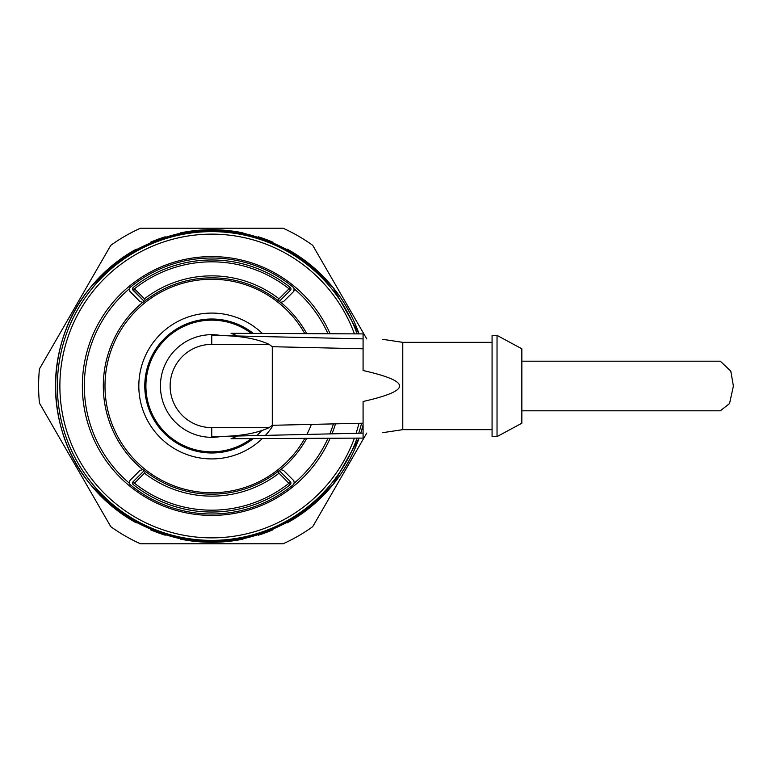 <?xml version="1.0" encoding="UTF-8"?>
<svg xmlns="http://www.w3.org/2000/svg" width="772" height="772" viewBox="0 0 772 772"><rect width="100%" height="100%" fill="white"/><g stroke="black" fill="none" stroke-linecap="round" stroke-linejoin="round"><path stroke-width="1.16" d="M366.768 433.053L312.718 526.668A173.15 173.15 0 0 1 283.102 543.778L140.407 543.778A173.15 173.15 0 0 1 110.792 526.668L39.449 403.1A173.15 173.15 0 0 1 39.449 368.9L110.792 245.332A173.15 173.15 0 0 1 140.407 228.222L283.102 228.222A173.15 173.15 0 0 1 312.718 245.332L366.768 338.947M287.213 522.866A156.282 156.282 0 0 0 359.096 438.11L332.877 484.71L314.725 502.302C258.765 554.006 164.745 554.016 108.784 502.302L90.633 484.71C44.062 429.666 44.062 342.334 90.633 287.29A156.253 156.253 0 0 0 136.297 522.866M150.453 529.756A156.282 156.282 0 0 0 165.227 535.199M180.465 539.126A156.282 156.282 0 0 0 196.03 541.49M198.626 541.732A156.282 156.282 0 0 0 224.884 541.732M227.479 541.49A156.282 156.282 0 0 0 243.035 539.126M258.282 535.199A156.282 156.282 0 0 0 273.056 529.756M360.746 433.188A156.282 156.282 0 0 0 363.081 425.063M109.412 270.422L108.784 269.698C164.745 217.994 258.755 217.994 314.725 269.698L332.877 287.29A156.253 156.253 0 0 1 359.057 333.89A156.282 156.282 0 0 0 287.213 249.134M273.056 242.244A156.282 156.282 0 0 0 258.282 236.801M243.035 232.874A156.282 156.282 0 0 0 227.479 230.51M224.884 230.268A156.282 156.282 0 0 0 198.626 230.268M196.03 230.51A156.282 156.282 0 0 0 180.465 232.874M165.227 236.801A156.282 156.282 0 0 0 150.453 242.244M136.297 249.134A156.282 156.282 0 0 0 107.154 269.882L107.173 270.142M107.173 501.858L122.931 514.548C182.144 551.372 241.366 551.372 300.578 514.548L316.337 501.858M107.154 502.118A156.282 156.282 0 0 1 107.154 269.882M316.337 270.142L300.578 257.452C241.366 220.628 182.144 220.628 122.931 257.452L107.173 269.91M314.088 501.578L314.725 502.302L317.63 499.735L332.877 484.71A156.253 156.253 0 0 0 359.057 438.11A156.282 156.282 0 0 1 316.356 502.118M122.941 257.462L124.379 257.578M122.941 514.538L124.379 514.422M299.131 514.422L300.569 514.538M133.324 484.642A126.019 126.019 0 0 0 290.185 484.642L279.039 473.197A110.145 110.145 0 0 1 144.47 473.197L134.473 483.195A124.176 124.176 0 0 0 289.037 483.195L290.359 481.68L279.213 470.544L290.359 481.68A1.988 1.988 0 0 1 290.185 484.642A126.019 126.019 0 0 1 133.324 484.642A1.988 1.988 -172.2 0 1 133.151 481.68L134.473 483.195L133.324 484.642A126.019 126.019 0 0 0 290.185 484.642A1.988 1.988 0 0 0 290.552 481.911M144.296 470.544L133.151 481.68L144.296 470.544M132.601 289.259L144.296 301.456L133.151 290.32A1.988 1.988 172.2 0 1 133.324 287.358A126.019 126.019 0 0 1 290.185 287.358A1.988 1.988 -172.1 0 1 290.359 290.32L289.037 288.805L279.039 298.803A110.145 110.145 0 0 0 144.47 298.803L134.473 288.805L133.151 290.32A1.988 1.988 172.2 0 1 133.324 287.358L134.473 288.805A124.176 124.176 0 0 1 289.037 288.805L290.185 287.358A1.988 1.988 -172.1 0 1 290.359 290.32L290.909 289.259M278.209 300.665L279.039 298.803M279.213 301.456L290.359 290.32L279.213 301.456M278.2 471.335L279.039 473.197M145.3 300.665L144.47 298.803M145.3 471.335L144.47 473.197M129.841 484.285L129.271 483.127L129.619 480.879M129.194 482.336L129.571 483.88M130.275 287.28L129.271 288.873L130.063 291.681L139.935 301.553L142.743 302.344L143.91 301.765A108.157 108.157 0 0 1 279.599 301.765L280.767 302.344L283.575 301.553L293.447 291.681L294.238 288.873L293.235 287.28A128.007 128.007 0 0 0 130.275 287.28L129.841 287.715M330.136 438.245A129.397 129.397 0 0 1 82.353 386A129.397 129.397 0 0 1 330.136 333.755M335.492 423.847A129.397 129.397 0 0 1 331.979 433.845M130.275 484.719A128.007 128.007 0 0 0 293.235 484.719L294.238 483.127A127.428 127.428 0 0 0 327.975 438.255M293.939 483.88L294.315 482.336M293.891 480.879L294.238 483.127M283.575 470.447L293.447 480.319L283.546 470.418L280.767 469.656L279.599 470.235A108.157 108.157 0 0 1 143.91 470.235L142.743 469.656L139.935 470.447L130.063 480.319L139.964 470.418L130.063 480.319M304.795 333.639A106.768 106.768 0 0 0 104.992 386A106.768 106.768 0 0 0 304.795 438.361M306.909 434.424A106.768 106.768 0 0 0 311.377 424.397M129.571 288.12L129.194 289.664M129.619 291.112L139.964 301.582M283.546 301.582L293.63 291.478M293.891 291.121L294.2 290.407M294.315 289.654L293.939 288.12M303.956 511.006L318.527 500.024A156.214 156.214 0 0 0 331.806 485.945M331.806 286.055A156.214 156.214 0 0 0 318.527 271.976L303.965 261.004M119.554 260.994L104.982 271.976A156.214 156.214 0 0 0 91.704 286.055M91.704 485.945A156.214 156.214 0 0 0 104.982 500.024L119.544 510.996M108.784 269.698L90.633 287.29L108.784 269.698A155.326 155.326 0 0 1 314.725 269.698L314.088 270.422M317.659 499.706L316.983 499.841L317.659 499.706M314.725 502.302A155.326 155.326 0 0 1 108.784 502.302L109.421 501.578M108.784 502.302L90.633 484.71A156.253 156.253 0 0 1 55.507 386M316.983 272.159L317.659 272.294L316.983 272.159M354.406 333.861A151.881 151.881 0 0 0 59.878 386A151.881 151.881 0 0 0 354.406 438.139M356.085 433.295A151.881 151.881 0 0 0 358.98 423.307M262.316 438.554A72.935 72.935 0 0 1 138.825 386A72.935 72.935 0 0 1 262.316 333.446M273.211 425.275A72.935 72.935 0 0 1 265.433 435.379M243.103 434.858A58.045 58.045 0 0 1 241.366 435.929M256.796 435.572A66.981 66.981 0 0 0 262.046 430.236M144.779 386A66.981 66.981 0 0 1 253.226 333.398A66.981 66.981 0 0 0 144.779 386A66.981 66.981 0 0 0 253.226 438.602A66.981 66.981 0 0 1 144.779 386M250.147 438.612L252.396 438.602M250.118 333.388L252.376 333.398M237.207 335.974A56.124 56.124 0 0 0 231.06 333.301L363.081 333.909L363.081 348.79L363.081 338.869C389.156 339.468 389.156 339.468 363.081 338.869C389.156 339.468 389.156 339.468 363.081 338.869L221.525 335.617A51.319 51.319 0 0 0 160.431 386.154A51.319 51.319 0 0 0 221.525 436.383L336.602 433.739M247.687 438.621L363.081 438.091L363.081 433.131C389.156 432.532 389.156 432.532 363.081 433.131C389.156 432.532 389.156 432.532 363.081 433.131L211.75 436.605L211.75 427.63L269.1 427.63C256.651 433.439 239.445 436.392 217.482 436.479M363.081 423.905L363.081 438.091L231.06 438.699A56.124 56.124 0 0 0 237.207 436.026M363.081 370.512L363.081 348.79L363.081 370.512C387.573 376.041 399.732 381.204 399.539 386C399.732 390.796 387.573 395.959 363.081 401.488L363.081 404.673M382.603 339.313L402.772 342.343L402.772 429.657L382.603 432.687M269.1 427.63L272.284 425.295L272.284 346.705L363.081 348.79M269.1 344.37L211.75 344.37L211.75 335.395L217.482 335.521C239.445 335.608 256.651 338.561 269.1 344.37L272.284 346.705M272.284 425.295L363.081 423.21L363.081 401.488M492.073 386L492.073 436.605L497.033 436.605L497.033 335.395L492.073 335.395L492.073 386M497.033 436.605L521.843 423.21L521.843 348.79L497.033 335.395M521.843 410.81L720.305 410.81L729.559 403.544L733.4 386L730.785 371.12L720.305 361.19L521.843 361.19M300.569 257.462L299.131 257.578M290.359 481.68L279.213 470.544L290.359 481.68A1.988 1.988 0 0 1 290.455 481.796M133.324 287.358A126.019 126.019 0 0 1 290.185 287.358M129.271 288.873A127.428 127.428 0 0 0 129.271 483.127M329.837 433.893A127.428 127.428 0 0 0 333.417 423.896M280.767 302.344A108.447 108.447 0 0 1 306.735 333.649M306.735 438.351A108.447 108.447 0 0 1 280.767 469.656M142.743 469.656A108.447 108.447 0 0 1 142.743 302.344M327.975 333.745A127.428 127.428 0 0 0 294.238 288.873M357.089 333.88A154.4 154.4 0 0 0 57.36 386A154.4 154.4 0 0 0 357.089 438.12M358.748 433.237A154.4 154.4 0 0 0 361.595 423.249M360.707 433.188A156.253 156.253 0 0 0 363.081 424.918M331.381 485.8L332.143 485.578L331.381 485.8M332.143 286.422L331.381 286.2L332.143 286.422M251.334 333.388A65.832 65.832 0 0 0 145.918 386A65.832 65.832 0 0 0 251.334 438.612M211.75 427.63A41.63 41.63 0 0 1 170.13 386.125A41.63 41.63 0 0 1 211.75 344.37M133.151 290.32L144.296 301.456M314.725 269.698L332.877 287.29L359.057 333.89M402.772 429.657L492.073 429.657M402.772 342.343L492.073 342.343"/></g></svg>
